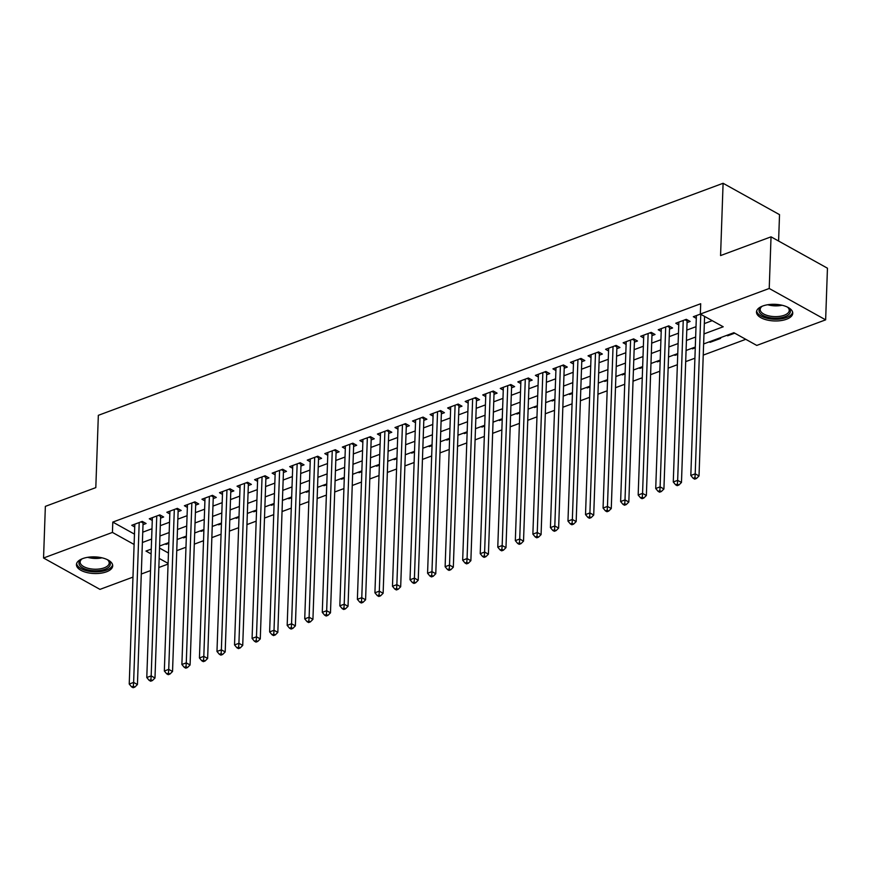 <?xml version="1.0" encoding="UTF-8"?>
<svg xmlns="http://www.w3.org/2000/svg" width="871" height="871" viewBox="0 0 871 871"><rect width="100%" height="100%" fill="white"/><g stroke="black" fill="none" stroke-linecap="round" stroke-linejoin="round"><path stroke-width="1.31" d="M82.68 558.605A18.139 8.318 2 0 1 102.234 557.875A18.139 8.318 2 0 1 112.707 565.845A18.139 8.318 2 0 1 106.469 571.822A18.139 8.318 2 0 1 86.926 572.552A18.139 8.318 2 0 1 76.441 564.582A18.139 8.318 2 0 1 82.68 558.605M762.724 306.015A18.139 8.318 2 0 1 782.278 305.296A18.139 8.318 2 0 1 792.752 313.266A18.139 8.318 2 0 1 786.513 319.243A18.139 8.318 2 0 1 766.97 319.973A18.139 8.318 2 0 1 756.485 312.003A18.139 8.318 2 0 1 762.724 306.015M778.598 241.038L779.523 214.647L723.093 183.28L98.336 415.325L95.81 487.618L45.357 506.367L43.55 558.006L112.435 532.421L134.112 544.473M723.093 183.28L720.567 255.573L771.031 236.836L827.45 268.203L825.643 319.842L756.768 345.428L733.894 332.711L703.626 343.947M176.748 550.657L185.98 547.238M194.298 544.146L203.531 540.717M211.849 537.625L221.071 534.195M229.4 531.103L238.621 527.684M246.95 524.592L256.172 521.163M264.501 518.071L273.723 514.641M282.052 511.549L291.273 508.131M299.602 505.038L308.824 501.609M317.153 498.517L326.375 495.087M334.704 491.995L343.925 488.577M352.243 485.485L361.476 482.055M369.794 478.963L379.027 475.533M387.345 472.441L396.566 469.012M404.895 465.92L414.117 462.501M422.446 459.409L431.668 455.979M439.997 452.887L449.218 449.458M457.547 446.366L466.769 442.947M475.098 439.855L484.32 436.425M492.648 433.333L501.87 429.904M510.188 426.812L519.421 423.393M527.739 420.301L536.971 416.871M545.29 413.779L554.522 410.35M562.84 407.258L572.062 403.839M580.391 400.747L589.613 397.318M597.942 394.225L607.163 390.796M615.492 387.704L624.714 384.274M633.043 381.182L642.265 377.764M650.593 374.672L659.815 371.242M668.144 368.15L677.366 364.72M685.684 361.628L694.916 358.21M703.235 355.118L745.772 339.32M168.07 564.081L158.838 567.511M150.52 570.603L141.298 574.022M132.969 577.114L99.969 589.373L43.55 558.006M143.018 524.658L146.088 523.515L142.278 521.391L131.75 525.3L134.722 526.955M160.569 518.136L163.639 516.993L159.829 514.87L149.3 518.789L152.273 520.444M178.12 511.615L181.19 510.471L177.379 508.359L166.84 512.268L169.823 513.923M195.67 505.104L198.74 503.961L194.919 501.838L184.391 505.746L187.363 507.401M213.21 498.582L216.291 497.439L212.47 495.316L201.941 499.235L204.914 500.879M230.761 492.061L233.831 490.917L230.02 488.805L219.492 492.714L222.464 494.369M248.311 485.539L251.381 484.407L247.571 482.284L237.043 486.192L240.015 487.847M265.862 479.028L268.932 477.885L265.122 475.762L254.593 479.681L257.566 481.325M283.413 472.507L286.483 471.363L282.672 469.251L272.144 473.16L275.116 474.815M300.963 465.985L304.033 464.853L300.223 462.73L289.695 466.638L292.667 468.293M318.514 459.474L321.584 458.331L317.773 456.208L307.245 460.117L310.218 461.772M336.064 452.953L339.135 451.809L335.324 449.697L324.796 453.606L327.768 455.261M353.615 446.431L356.685 445.299L352.875 443.176L342.336 447.084L345.319 448.739M371.166 439.92L374.236 438.777L370.415 436.654L359.886 440.563L362.859 442.218M388.706 433.399L391.787 432.256L387.965 430.143L377.437 434.052L380.409 435.707M406.256 426.877L409.326 425.745L405.516 423.622L394.988 427.53L397.96 429.185M423.807 420.366L426.877 419.223L423.066 417.1L412.538 421.009L415.511 422.664M441.357 413.845L444.428 412.702L440.617 410.579L430.089 414.498L433.061 416.142M458.908 407.323L461.978 406.18L458.168 404.068L447.64 407.976L450.612 409.631M476.459 400.812L479.529 399.669L475.718 397.546L465.19 401.455L468.163 403.11M494.009 394.291L497.08 393.148L493.269 391.025L482.741 394.944L485.713 396.588M511.56 387.769L514.63 386.626L510.82 384.514L500.281 388.422L503.264 390.077M529.111 381.248L532.181 380.115L528.37 377.992L517.831 381.901L520.804 383.556M546.65 374.737L549.732 373.594L545.91 371.471L535.382 375.39L538.354 377.034M564.201 368.215L567.271 367.072L563.461 364.96L552.933 368.869L555.905 370.523M581.752 361.694L584.822 360.561L581.011 358.438L570.483 362.347L573.456 364.002M599.302 355.183L602.373 354.04L598.562 351.917L588.034 355.825L591.006 357.48M616.853 348.661L619.923 347.518L616.113 345.406L605.585 349.315L608.557 350.969M634.404 342.14L637.474 341.007L633.663 338.884L623.135 342.793L626.107 344.448M651.954 335.629L655.025 334.486L651.214 332.363L640.686 336.271L643.658 337.926M669.505 329.107L672.575 327.964L668.765 325.841L658.236 329.761L661.209 331.416M687.056 322.586L690.126 321.443L686.315 319.33L675.776 323.239L678.759 324.894M727.666 335.019L727.644 335.792L734.721 333.168M710.115 341.541L710.094 342.314L720.622 338.405L719.794 337.948M692.576 348.062L692.543 348.836L695.276 347.823M675.025 354.573L674.992 355.346L677.725 354.334M657.474 361.095L657.442 361.868L660.174 360.855M639.924 367.616L639.891 368.389L642.624 367.377M622.373 374.127L622.34 374.911L625.073 373.888M604.822 380.649L604.801 381.422L607.533 380.409M587.272 387.17L587.25 387.943L589.983 386.931M569.721 393.681L569.699 394.465L572.432 393.442M552.17 400.203L552.149 400.976L554.881 399.963M534.62 406.724L534.598 407.497L537.331 406.485M517.08 413.235L517.047 414.019L519.78 412.996M499.529 419.757L499.497 420.53L502.229 419.517M481.979 426.278L481.946 427.051L484.679 426.039M464.428 432.789L464.395 433.573L467.128 432.56M446.877 439.311L446.845 440.084L449.578 439.071M429.327 445.832L429.305 446.605L432.038 445.593M411.776 452.354L411.754 453.127L414.487 452.114M394.225 458.865L394.204 459.648L396.936 458.625M376.675 465.386L376.653 466.159L379.386 465.147M359.135 471.908L359.102 472.681L361.835 471.668M341.584 478.419L341.552 479.202L344.285 478.179M324.034 484.94L324.001 485.713L326.734 484.701M306.483 491.462L306.45 492.235L309.183 491.222M288.932 497.972L288.9 498.756L291.633 497.733M271.382 504.494L271.36 505.267L274.093 504.255M253.831 511.016L253.809 511.789L256.542 510.776M236.281 517.526L236.259 518.31L238.992 517.298M218.73 524.048L218.708 524.821L221.441 523.809M201.179 530.57L201.157 531.343L203.89 530.33M183.639 537.091L183.607 537.864L186.34 536.852M159.524 548.066L168.451 553.031M726.817 335.335L727.644 335.792M709.266 341.857L710.094 342.314M691.716 348.378L692.543 348.836M674.165 354.889L674.992 355.346M656.614 361.411L657.442 361.868M639.064 367.932L639.891 368.389M621.524 374.443L622.34 374.911M603.973 380.965L604.801 381.422M586.423 387.486L587.25 387.943M568.872 393.997L569.699 394.465M551.321 400.518L552.149 400.976M533.771 407.04L534.598 407.497M516.22 413.562L517.047 414.019M498.669 420.072L499.497 420.53M481.119 426.594L481.946 427.051M463.579 433.116L464.395 433.573M446.028 439.626L446.845 440.084M428.478 446.148L429.305 446.605M410.927 452.67L411.754 453.127M393.376 459.18L394.204 459.648M375.826 465.702L376.653 466.159M358.275 472.224L359.102 472.681M340.724 478.734L341.552 479.202M323.174 485.256L324.001 485.713M305.623 491.777L306.45 492.235M288.083 498.288L288.9 498.756M270.533 504.81L271.36 505.267M252.982 511.331L253.809 511.789M235.431 517.853L236.259 518.31M217.881 524.364L218.708 524.821M200.33 530.885L201.157 531.343M182.779 537.407L183.607 537.864M165.229 543.918L166.056 544.375L168.789 543.362M703.975 333.92L723.213 326.777L700.338 314.061L700.698 303.729L112.794 522.088L134.472 534.141M142.757 532.181L151.979 528.751M160.308 525.659L169.529 522.23M177.858 519.138L187.08 515.708M195.398 512.616L204.631 509.197M212.949 506.105L222.181 502.676M230.499 499.584L239.721 496.154M248.05 493.062L257.272 489.644M265.601 486.551L274.822 483.122M283.151 480.03L292.373 476.6M300.702 473.508L309.924 470.09M318.253 466.998L327.474 463.568M335.803 460.476L345.025 457.046M353.354 453.954L362.576 450.536M370.894 447.444L380.126 444.014M388.444 440.922L397.677 437.492M405.995 434.4L415.217 430.971M423.546 427.879L432.767 424.46M441.096 421.368L450.318 417.938M458.647 414.846L467.869 411.417M476.197 408.325L485.419 404.906M493.748 401.814L502.97 398.385M511.299 395.292L520.52 391.863M528.839 388.771L538.071 385.352M546.389 382.26L555.622 378.831M563.94 375.739L573.172 372.309M581.49 369.217L590.712 365.798M599.041 362.706L608.263 359.277M616.592 356.185L625.813 352.755M634.142 349.663L643.364 346.244M651.693 343.152L660.915 339.723M669.244 336.631L678.465 333.201M686.794 330.109L696.016 326.679M704.334 323.587L712.228 320.659M700.404 314.093L693.327 316.717L696.299 318.372M771.031 236.836L769.224 288.475L825.643 319.842M112.794 522.088L112.435 532.421M700.338 314.061L769.224 288.475M142.398 542.502L151.619 539.073M159.948 535.981L169.17 532.562M177.488 529.47L186.721 526.04M195.039 522.948L204.271 519.519M212.589 516.427L221.811 513.008M230.14 509.916L239.362 506.487M247.691 503.394L256.912 499.965M265.241 496.873L274.463 493.454M282.792 490.362L292.014 486.933M300.343 483.841L309.564 480.411M317.893 477.319L327.115 473.9M335.433 470.808L344.666 467.379M352.984 464.287L362.216 460.857M370.534 457.765L379.767 454.346M388.085 451.254L397.307 447.825M405.636 444.733L414.857 441.303M423.186 438.211L432.408 434.781M440.737 431.689L449.959 428.271M458.288 425.179L467.509 421.749M475.838 418.657L485.06 415.227M493.389 412.135L502.611 408.717M510.929 405.625L520.161 402.195M528.479 399.103L537.712 395.674M546.03 392.581L555.252 389.163M563.581 386.071L572.802 382.641M581.131 379.549L590.353 376.12M598.682 373.028L607.904 369.609M616.233 366.517L625.454 363.087M633.783 359.995L643.005 356.566M651.334 353.474L660.556 350.044M668.884 346.952L678.106 343.533M686.424 340.441L695.657 337.012M151.271 549.111L145.98 551.071L151.097 553.912M159.164 558.398L168.092 563.363M695.298 347.039L686.076 350.469M677.758 353.561L668.525 356.99M660.207 360.082L650.975 363.501M642.656 366.593L633.435 370.023M625.106 373.115L615.884 376.544M607.555 379.636L598.333 383.055M590.005 386.147L580.783 389.577M572.454 392.669L563.232 396.098M554.903 399.19L545.682 402.62M537.353 405.712L528.131 409.13M519.813 412.223L510.58 415.652M502.262 418.744L493.03 422.174M484.712 425.266L475.479 428.684M467.161 431.776L457.939 435.206M449.61 438.298L440.388 441.728M432.06 444.82L422.838 448.238M414.509 451.33L405.287 454.76M396.958 457.852L387.737 461.282M379.408 464.374L370.186 467.792M361.857 470.884L352.635 474.314M344.317 477.406L335.085 480.836M326.767 483.928L317.534 487.346M309.216 490.438L299.994 493.868M291.665 496.96L282.444 500.39M274.115 503.482L264.893 506.911M256.564 510.003L247.342 513.422M239.013 516.514L229.792 519.943M221.463 523.036L212.241 526.465M203.912 529.557L194.69 532.976M186.372 536.068L177.14 539.497M168.822 542.589L159.589 546.019M166.089 543.602L166.056 544.375M700.774 314.3L695.21 473.835L690.823 475.457L696.397 315.585M704.585 316.423L699.021 475.947L695.21 473.835L694.938 477.646L693.185 478.299L694.71 479.137L696.462 478.495L694.938 477.646M696.462 478.495L699.021 475.947M690.823 475.457L693.185 478.299M787.199 306.984A15.7 7.208 2 0 1 788.244 307.735A15.7 7.208 2 0 1 784.967 316.706A15.7 7.208 2 0 1 764.488 316.173A15.7 7.208 2 0 1 761.374 306.799A15.7 7.208 2 0 1 762.463 306.113M761.918 306.44A14.535 6.674 -178 0 0 760.187 309.445A14.535 6.674 -178 0 0 768.581 315.825A14.535 6.674 -178 0 0 784.248 315.248A14.535 6.674 -178 0 0 789.246 310.457A14.535 6.674 -178 0 0 787.722 307.332M756.681 310.914A18.03 8.274 -178 0 0 767.634 318.405A18.03 8.274 -178 0 0 786.491 317.556A18.03 8.274 -178 0 0 792.632 312.166M107.155 559.563A15.7 7.208 2 0 1 108.2 560.314A15.7 7.208 2 0 1 106.752 568.469A15.7 7.208 2 0 1 89.517 570.233A15.7 7.208 2 0 1 81.33 559.378A15.7 7.208 2 0 1 82.418 558.703M81.874 559.019A14.535 6.674 -178 0 0 80.143 562.024A14.535 6.674 -178 0 0 89.942 568.709A14.535 6.674 -178 0 0 109.202 563.036A14.535 6.674 -178 0 0 107.677 559.922M76.637 563.493A18.03 8.274 -178 0 0 88.766 571.224A18.03 8.274 -178 0 0 112.588 564.746M683.234 320.474L677.66 480.346L673.272 481.979L678.857 322.096M687.339 319.897L687.263 320.114A2.33 1.535 -60.9 0 0 687.11 320.931L681.47 482.469L677.66 480.346L677.388 484.156L675.635 484.809L677.159 485.659L678.912 485.005L677.388 484.156M678.912 485.005L681.47 482.469M673.272 481.979L675.635 484.809M665.694 326.984L660.109 486.867L655.721 488.5L661.307 328.617M669.788 326.418L669.712 326.636A2.33 1.535 -60.9 0 0 669.559 327.452L663.92 488.99L660.109 486.867L659.837 490.678L658.084 491.331L659.608 492.18L661.361 491.527L659.837 490.678M661.361 491.527L663.92 488.99M655.721 488.5L658.084 491.331M648.144 333.506L642.558 493.389L638.171 495.011L643.756 335.139M652.237 332.94L652.161 333.158A2.33 1.535 -60.9 0 0 652.009 333.974L646.369 495.501L642.558 493.389L642.286 497.199L640.533 497.853L642.058 498.691L643.811 498.049L642.286 497.199M643.811 498.049L646.369 495.501M638.171 495.011L640.533 497.853M630.593 340.028L625.008 499.9L620.62 501.533L626.205 341.65M634.687 339.45L634.611 339.668A2.33 1.535 -60.9 0 0 634.458 340.496L628.818 502.023L625.008 499.9L624.747 503.71L622.983 504.363L624.507 505.213L626.271 504.559L624.747 503.71M626.271 504.559L628.818 502.023M620.62 501.533L622.983 504.363M613.042 346.538L607.457 506.421L603.07 508.054L608.655 348.171M617.136 345.972L617.06 346.19A2.33 1.535 -60.9 0 0 616.908 347.006L611.268 508.544L607.457 506.421L607.196 510.232L605.432 510.885L606.967 511.734L608.72 511.081L607.196 510.232M608.72 511.081L611.268 508.544M603.07 508.054L605.432 510.885M595.492 353.06L589.907 512.943L585.519 514.576L591.104 354.693M599.586 352.494L599.52 352.711A2.33 1.535 -60.9 0 0 599.357 353.528L593.717 515.066L589.907 512.943L589.645 516.753L587.892 517.407L589.417 518.256L591.169 517.603L589.645 516.753M591.169 517.603L593.717 515.066M585.519 514.576L587.892 517.407M577.941 359.581L572.356 519.464L567.968 521.087L573.553 361.204M582.035 359.004L581.97 359.222A2.33 1.535 -60.9 0 0 581.817 360.05L576.167 521.577L572.356 519.464L572.095 523.275L570.342 523.917L571.866 524.767L573.619 524.113L572.095 523.275M573.619 524.113L576.167 521.577M567.968 521.087L570.342 523.917M560.391 366.092L554.805 525.975L550.418 527.608L556.003 367.725M564.495 365.526L564.419 365.744A2.33 1.535 -60.9 0 0 564.266 366.56L558.627 528.098L554.805 525.975L554.544 529.786L552.791 530.439L554.315 531.288L556.068 530.635L554.544 529.786M556.068 530.635L558.627 528.098M550.418 527.608L552.791 530.439M542.84 372.614L537.265 532.497L532.878 534.13L538.452 374.247M546.944 372.048L546.868 372.265A2.33 1.535 -60.9 0 0 546.716 373.082L541.076 534.62L537.265 532.497L536.993 536.307L535.24 536.961L536.765 537.81L538.518 537.157L536.993 536.307M538.518 537.157L541.076 534.62M532.878 534.13L535.24 536.961M525.289 379.135L519.715 539.018L515.327 540.641L520.902 380.758M529.394 378.558L529.318 378.787A2.33 1.535 -60.9 0 0 529.165 379.604L523.525 541.131L519.715 539.018L519.443 542.829L517.69 543.471L519.214 544.321L520.967 543.667L519.443 542.829M520.967 543.667L523.525 541.131M515.327 540.641L517.69 543.471M507.749 385.646L502.164 545.529L497.777 547.162L503.362 387.279M511.843 385.08L511.767 385.298A2.33 1.535 -60.9 0 0 511.615 386.114L505.975 547.652L502.164 545.529L501.892 549.34L500.139 549.993L501.663 550.842L503.416 550.189L501.892 549.34M503.416 550.189L505.975 547.652M497.777 547.162L500.139 549.993M490.199 392.168L484.614 552.051L480.226 553.684L485.811 393.801M494.293 391.602L494.216 391.819A2.33 1.535 -60.9 0 0 494.064 392.636L488.424 554.174L484.614 552.051L484.341 555.861L482.588 556.515L484.113 557.364L485.866 556.711L484.341 555.861M485.866 556.711L488.424 554.174M480.226 553.684L482.588 556.515M472.648 398.689L467.063 558.572L462.675 560.195L468.26 400.322M476.742 398.112L476.666 398.341A2.33 1.535 -60.9 0 0 476.513 399.158L470.873 560.684L467.063 558.572L466.791 562.383L465.038 563.036L466.562 563.875L468.326 563.232L466.791 562.383M468.326 563.232L470.873 560.684M462.675 560.195L465.038 563.036M455.098 405.211L449.512 565.083L445.125 566.716L450.71 406.833M459.191 404.634L459.115 404.852A2.33 1.535 -60.9 0 0 458.963 405.668L453.323 567.206L449.512 565.083L449.251 568.894L447.487 569.547L449.011 570.396L450.775 569.743L449.251 568.894M450.775 569.743L453.323 567.206M445.125 566.716L447.487 569.547M437.547 411.722L431.962 571.605L427.574 573.238L433.159 413.355M441.641 411.156L441.575 411.373A2.33 1.535 -60.9 0 0 441.412 412.19L435.772 573.728L431.962 571.605L431.7 575.415L429.936 576.069L431.472 576.918L433.225 576.264L431.7 575.415M433.225 576.264L435.772 573.728M427.574 573.238L429.936 576.069M419.996 418.243L414.411 578.126L410.023 579.748L415.609 419.876M424.09 417.677L424.025 417.895A2.33 1.535 -60.9 0 0 423.872 418.711L418.222 580.238L414.411 578.126L414.15 581.937L412.397 582.59L413.921 583.428L415.674 582.786L414.15 581.937M415.674 582.786L418.222 580.238M410.023 579.748L412.397 582.59M402.446 424.765L396.86 584.637L392.473 586.27L398.058 426.387M406.539 424.188L406.474 424.406A2.33 1.535 -60.9 0 0 406.322 425.222L400.682 586.76L396.86 584.637L396.599 588.448L394.846 589.101L396.37 589.95L398.123 589.297L396.599 588.448M398.123 589.297L400.682 586.76M392.473 586.27L394.846 589.101M384.895 431.276L379.31 591.159L374.922 592.792L380.507 432.909M388.999 430.71L388.923 430.927A2.33 1.535 -60.9 0 0 388.771 431.744L383.131 593.282L379.31 591.159L379.048 594.969L377.295 595.622L378.82 596.472L380.573 595.818L379.048 594.969M380.573 595.818L383.131 593.282M374.922 592.792L377.295 595.622M367.344 437.797L361.77 597.68L357.382 599.313L362.957 439.43M371.449 437.231L371.373 437.449A2.33 1.535 -60.9 0 0 371.22 438.265L365.58 599.803L361.77 597.68L361.498 601.491L359.745 602.144L361.269 602.993L363.022 602.34L361.498 601.491M363.022 602.34L365.58 599.803M357.382 599.313L359.745 602.144M349.794 444.319L344.219 604.202L339.832 605.824L345.406 445.941M353.898 443.742L353.822 443.96A2.33 1.535 -60.9 0 0 353.67 444.787L348.03 606.314L344.219 604.202L343.947 608.002L342.194 608.655L343.718 609.504L345.471 608.851L343.947 608.002M345.471 608.851L348.03 606.314M339.832 605.824L342.194 608.655M332.254 450.83L326.669 610.713L322.281 612.346L327.866 452.463M336.348 450.263L336.271 450.481A2.33 1.535 -60.9 0 0 336.119 451.298L330.479 612.836L326.669 610.713L326.396 614.523L324.643 615.176L326.168 616.026L327.921 615.372L326.396 614.523M327.921 615.372L330.479 612.836M322.281 612.346L324.643 615.176M314.703 457.351L309.118 617.234L304.73 618.867L310.316 458.984M318.797 456.785L318.721 457.003A2.33 1.535 -60.9 0 0 318.568 457.819L312.929 619.357L309.118 617.234L308.846 621.045L307.093 621.698L308.617 622.547L310.37 621.894L308.846 621.045M310.37 621.894L312.929 619.357M304.73 618.867L307.093 621.698M297.153 463.873L291.567 623.756L287.18 625.378L292.765 465.495M301.246 463.296L301.17 463.514A2.33 1.535 -60.9 0 0 301.018 464.341L295.378 625.868L291.567 623.756L291.306 627.566L289.542 628.209L291.066 629.058L292.83 628.405L291.306 627.566M292.83 628.405L295.378 625.868M287.18 625.378L289.542 628.209M279.602 470.384L274.017 630.266L269.629 631.9L275.214 472.017M283.696 469.817L283.619 470.035A2.33 1.535 -60.9 0 0 283.467 470.852L277.827 632.39L274.017 630.266L273.755 634.077L271.992 634.73L273.516 635.58L275.28 634.926L273.755 634.077M275.28 634.926L277.827 632.39M269.629 631.9L271.992 634.73M262.051 476.905L256.466 636.788L252.078 638.421L257.664 478.538M266.145 476.339L266.08 476.557A2.33 1.535 -60.9 0 0 265.916 477.373L260.277 638.911L256.466 636.788L256.205 640.599L254.452 641.252L255.976 642.101L257.729 641.448L256.205 640.599M257.729 641.448L260.277 638.911M252.078 638.421L254.452 641.252M244.501 483.427L238.915 643.31L234.528 644.932L240.113 485.049M248.594 482.85L248.529 483.078A2.33 1.535 -60.9 0 0 248.377 483.895L242.726 645.422L238.915 643.31L238.654 647.12L236.901 647.763L238.425 648.612L240.178 647.959L238.654 647.12M240.178 647.959L242.726 645.422M234.528 644.932L236.901 647.763M226.95 489.938L221.365 649.82L216.977 651.454L222.562 491.571M231.055 489.371L230.978 489.589A2.33 1.535 -60.9 0 0 230.826 490.406L225.186 651.943L221.365 649.82L221.103 653.631L219.35 654.284L220.875 655.134L222.628 654.48L221.103 653.631M222.628 654.48L225.186 651.943M216.977 651.454L219.35 654.284M209.399 496.459L203.814 656.342L199.437 657.975L205.012 498.092M213.504 495.893L213.428 496.111A2.33 1.535 -60.9 0 0 213.275 496.927L207.636 658.465L203.814 656.342L203.553 660.153L201.8 660.806L203.324 661.655L205.077 661.002L203.553 660.153M205.077 661.002L207.636 658.465M199.437 657.975L201.8 660.806M191.849 502.981L186.274 662.864L181.887 664.486L187.461 504.614M195.953 502.404L195.877 502.632A2.33 1.535 -60.9 0 0 195.725 503.449L190.085 664.976L186.274 662.864L186.002 666.674L184.249 667.328L185.773 668.166L187.526 667.524L186.002 666.674M187.526 667.524L190.085 664.976M181.887 664.486L184.249 667.328M174.309 509.502L168.724 669.374L164.336 671.008L169.921 511.125M178.403 508.925L178.326 509.143A2.33 1.535 -60.9 0 0 178.174 509.96L172.534 671.497L168.724 669.374L168.451 673.185L166.699 673.838L168.223 674.687L169.976 674.034L168.451 673.185M169.976 674.034L172.534 671.497M164.336 671.008L166.699 673.838M156.758 516.013L151.173 675.896L146.785 677.529L152.371 517.646M160.852 515.447L160.776 515.665A2.33 1.535 -60.9 0 0 160.623 516.481L154.984 678.019L151.173 675.896L150.901 679.707L149.148 680.36L150.672 681.209L152.425 680.556L150.901 679.707M152.425 680.556L154.984 678.019M146.785 677.529L149.148 680.36M139.208 522.535L133.622 682.418L129.235 684.04L134.82 524.168M143.301 521.969L143.225 522.186A2.33 1.535 -60.9 0 0 143.073 523.003L137.433 684.53L133.622 682.418L133.35 686.228L131.597 686.881L133.121 687.72L134.885 687.077L133.35 686.228M134.885 687.077L137.433 684.53M129.235 684.04L131.597 686.881M782.027 305.242A14.535 6.674 2 0 1 767.743 304.741M771.739 304.327A14.056 6.445 -178 0 0 778.075 304.556M101.994 557.821A14.535 6.674 2 0 1 90.312 557.941A14.535 6.674 2 0 1 87.699 557.32M91.695 556.917A14.056 6.445 -178 0 0 98.031 557.135M686.032 319.428L687.263 320.114M685.052 319.799L687.11 320.931M668.482 325.95L669.712 326.636M667.502 326.309L669.559 327.452M650.931 332.472L652.161 333.158M649.962 332.831L652.009 333.974M633.38 338.982L634.611 339.668M632.411 339.352L634.458 340.496M615.83 345.504L617.06 346.19M614.861 345.863L616.908 347.006M598.279 352.026L599.52 352.711M597.31 352.385L599.357 353.528M580.728 358.536L581.97 359.222M579.759 358.906L581.817 360.05M563.189 365.058L564.419 365.744M562.209 365.417L564.266 366.56M545.638 371.579L546.868 372.265M544.658 371.939L546.716 373.082M528.087 378.101L529.318 378.787M527.107 378.46L529.165 379.604M510.537 384.612L511.767 385.298M509.557 384.971L511.615 386.114M492.986 391.133L494.216 391.819M492.006 391.493L494.064 392.636M475.435 397.655L476.666 398.341M474.466 398.014L476.513 399.158M457.885 404.166L459.115 404.852M456.916 404.536L458.963 405.668M440.334 410.687L441.575 411.373M439.365 411.047L441.412 412.19M422.783 417.209L424.025 417.895M421.814 417.568L423.872 418.711M405.244 423.72L406.474 424.406M404.264 424.09L406.322 425.222M387.693 430.241L388.923 430.927M386.713 430.601L388.771 431.744M370.142 436.763L371.373 437.449M369.162 437.122L371.22 438.265M352.592 443.274L353.822 443.96M351.612 443.644L353.67 444.787M335.041 449.795L336.271 450.481M334.061 450.155L336.119 451.298M317.49 456.317L318.721 457.003M316.521 456.676L318.568 457.819M299.94 462.839L301.17 463.514M298.971 463.198L301.018 464.341M282.389 469.349L283.619 470.035M281.42 469.709L283.467 470.852M264.838 475.871L266.08 476.557M263.869 476.23L265.916 477.373M247.288 482.392L248.529 483.078M246.319 482.752L248.377 483.895M229.748 488.903L230.978 489.589M228.768 489.273L230.826 490.406M212.197 495.425L213.428 496.111M211.218 495.784L213.275 496.927M194.647 501.946L195.877 502.632M193.667 502.306L195.725 503.449M177.096 508.457L178.326 509.143M176.116 508.827L178.174 509.96M159.545 514.979L160.776 515.665M158.566 515.338L160.623 516.481M141.995 521.5L143.225 522.186M141.026 521.86L143.073 523.003"/></g></svg>
